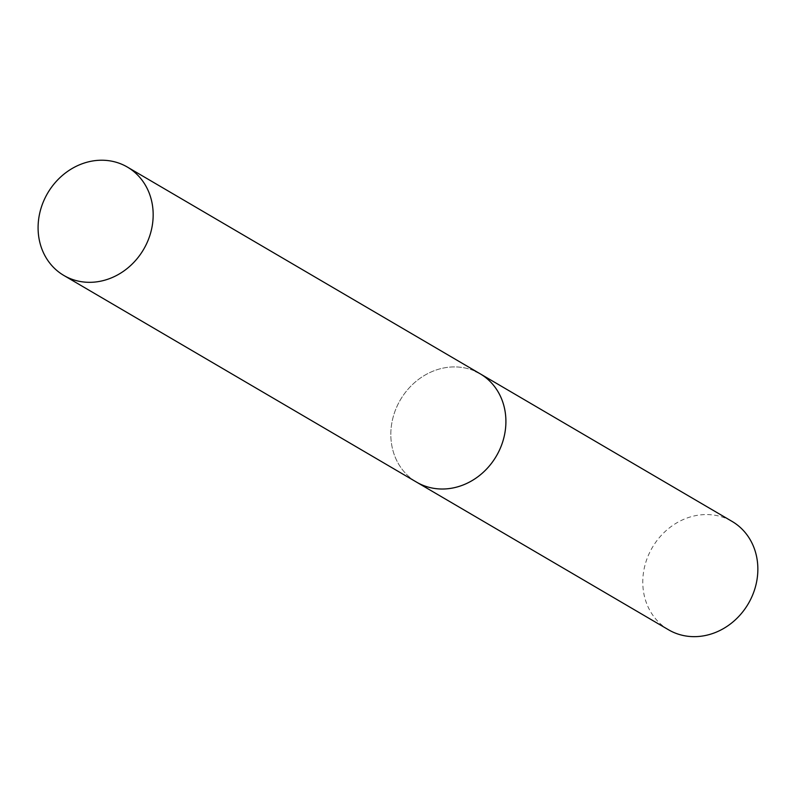<?xml version="1.0" encoding="UTF-8"?>
<svg xmlns="http://www.w3.org/2000/svg" width="797" height="797" viewBox="0 0 797 797"><rect width="100%" height="100%" fill="white"/><g stroke="black" fill="none" stroke-linecap="round" stroke-linejoin="round"><path stroke-width="0.6" stroke-dasharray="3.98 2.99" d="M668.563 629.799A62.814 55.611 120.4 0 1 650.9 550.069A62.814 55.611 120.4 0 1 727.432 519.016A62.814 55.611 120.4 0 1 732.074 521.417M480.123 373.773A62.814 55.611 -59.6 0 0 397.613 405.065A62.814 55.611 -59.6 0 0 416.612 482.165A62.814 55.611 120.4 0 1 398.948 402.425A62.814 55.611 120.4 0 1 475.48 371.372"/><path stroke-width="1.2" d="M475.48 371.372A62.814 55.611 120.4 0 1 480.123 373.773A62.814 55.611 120.4 0 1 497.786 453.513A62.814 55.611 120.4 0 1 421.254 484.566A62.814 55.611 120.4 0 1 416.612 482.165A62.814 55.611 -59.6 0 0 499.111 450.873A62.814 55.611 -59.6 0 0 480.123 373.773L732.074 521.417A62.814 55.611 120.4 0 1 749.738 601.147A62.814 55.611 120.4 0 1 673.206 632.2A62.814 55.611 120.4 0 1 668.563 629.799L63.88 275.473A62.814 55.611 -59.6 0 0 146.379 244.181A62.814 55.611 -59.6 0 0 127.39 167.081A62.814 55.611 -59.6 0 0 44.881 198.363A62.814 55.611 -59.6 0 0 63.88 275.473M480.123 373.773L127.39 167.081"/></g></svg>
